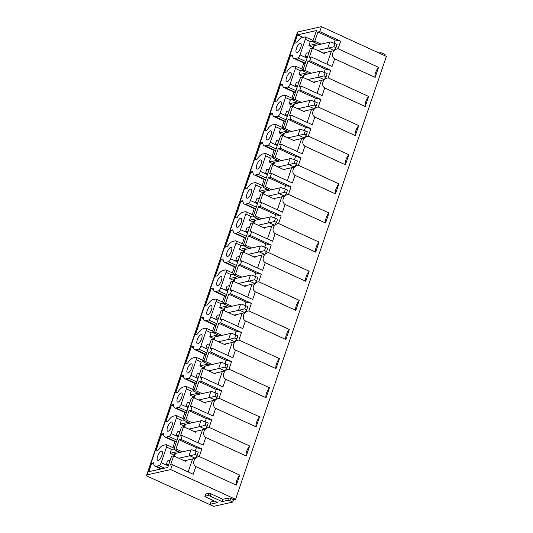 <?xml version="1.0" encoding="UTF-8"?>
<svg xmlns="http://www.w3.org/2000/svg" width="533" height="533" viewBox="0 0 533 533"><rect width="100%" height="100%" fill="white"/><g stroke="black" fill="none" stroke-linecap="round" stroke-linejoin="round"><path stroke-width="0.8" d="M239.75 475.09L236.326 485.143A6.669 2.445 -65.4 0 1 239.75 475.09L199.255 456.534C194.025 457.034 191.66 463.943 195.831 466.588L193.219 474.25L172.339 464.676L170.673 469.573L147.055 474.87A4.171 1.039 18.8 0 0 146.635 475.143L297.421 32.22A4.171 1.039 18.8 0 1 297.84 31.947L147.055 474.87M236.326 485.143L195.831 466.588M319.76 31.62L340.647 41.188L335.21 39.955L317.921 32.033L319.76 31.62L321.452 26.65L386.365 56.398L235.579 499.314L170.673 469.573M340.647 41.188L338.062 48.776L378.563 67.331L375.139 77.385L334.644 58.83L332.032 66.492L311.152 56.924L309.846 60.742L330.733 70.316L328.148 77.898L368.643 96.46L365.225 106.513L324.724 87.958L322.119 95.62L301.232 86.046L299.932 89.87L320.819 99.438L318.234 107.026L358.729 125.581L355.304 135.642L314.81 117.08L312.205 124.742L291.318 115.175L290.019 118.992L310.899 128.566L308.321 136.155L348.815 154.71L345.391 164.764L304.896 146.209L302.284 153.87L281.404 144.296L280.105 148.121L300.985 157.688L298.407 165.277L338.901 183.838L335.477 193.892L294.982 175.33L292.37 182.992L271.49 173.425L270.184 177.249L291.071 186.816L288.486 194.405L328.988 212.96L325.563 223.014L285.068 204.459L282.457 212.121L261.576 202.547L260.271 206.371L281.158 215.945L278.572 223.527L319.067 242.089L315.649 252.142L275.148 233.581L272.543 241.242L251.656 231.675L250.357 235.499L271.244 245.067L268.659 252.655L309.153 271.21L305.729 281.264L265.234 262.709L262.629 270.371L241.742 260.797L240.443 264.621L261.323 274.195L258.745 281.777L299.24 300.339L295.815 310.393L255.32 291.831L252.709 299.493L231.828 289.925L230.529 293.75L251.409 303.317L248.831 310.906L289.326 329.461L285.901 339.514L245.407 320.959L242.795 328.621L221.915 319.054L220.615 322.871L241.496 332.445L238.911 340.027L279.412 358.589L275.987 368.643L235.493 350.081L232.881 357.75L212.001 348.176L210.695 352L231.582 361.567L228.997 369.156L269.491 387.711L266.074 397.765L225.572 379.21L222.967 386.871L202.08 377.304L200.781 381.122L221.668 390.696L219.083 398.278L259.578 416.839L256.153 426.893L215.658 408.338L213.053 416L192.166 406.426L190.867 410.25L211.748 419.817L209.169 427.406L249.664 445.961L246.239 456.021L205.745 437.46L203.133 445.122L182.253 435.554L180.954 439.372L201.834 448.946L199.255 456.534M201.834 448.946L196.397 447.707L195.311 450.905M192.573 458.946L188.156 471.925M192.166 406.426L190.328 406.839L193.479 397.591L191.354 398.064L183.778 420.31L190.114 423.215M211.748 419.817L206.311 418.585L189.028 410.663L185.904 419.837L183.778 420.31M189.028 410.663L190.867 410.25M202.08 377.304L200.241 377.717L203.393 368.463L201.267 368.943L193.692 391.189L200.028 394.094M221.668 390.696L216.231 389.456L198.942 381.535L195.818 390.709L193.692 391.189M198.942 381.535L200.781 381.122M212.001 348.176L210.162 348.589L213.307 339.341L211.181 339.814L203.606 362.06L209.942 364.965M231.582 361.567L226.145 360.335L208.856 352.413L205.738 361.587L203.606 362.06M208.856 352.413L210.695 352M221.915 319.054L220.076 319.46L223.22 310.213L221.095 310.692L213.526 332.938L219.856 335.837M241.496 332.445L236.059 331.206L218.777 323.284L215.652 332.459L213.526 332.938M218.777 323.284L220.615 322.871M231.828 289.925L229.989 290.338L233.141 281.091L231.009 281.564L223.44 303.81L229.776 306.715M251.409 303.317L245.973 302.084L228.69 294.163L225.566 303.337L223.44 303.81M228.69 294.163L230.529 293.75M241.742 260.797L239.903 261.21L243.055 251.962L240.929 252.442L233.354 274.688L239.69 277.586M261.323 274.195L255.887 272.956L238.604 265.034L235.479 274.209L233.354 274.688M238.604 265.034L240.443 264.621M251.656 231.675L249.817 232.088L252.968 222.841L250.843 223.314L243.268 245.56L249.604 248.465M271.244 245.067L265.807 243.828L248.518 235.912L245.393 245.08L243.268 245.56M248.518 235.912L250.357 235.499M261.576 202.547L259.738 202.96L262.882 193.712L260.757 194.192L253.182 216.438L259.518 219.336M281.158 215.945L275.721 214.706L258.432 206.784L255.314 215.958L253.182 216.438M258.432 206.784L260.271 206.371M271.49 173.425L269.651 173.838L272.796 164.584L270.671 165.063L263.102 187.31L269.431 190.214M291.071 186.816L285.635 185.577L268.352 177.656L265.227 186.83L263.102 187.31M268.352 177.656L270.184 177.249M281.404 144.296L279.565 144.709L282.717 135.462L280.585 135.942L273.016 158.181L279.352 161.086M300.985 157.688L295.549 156.455L278.266 148.534L275.141 157.708L273.016 158.181M278.266 148.534L280.105 148.121M291.318 115.175L289.479 115.588L292.63 106.334L290.505 106.813L282.93 129.059L289.266 131.964M310.899 128.566L305.462 127.327L288.18 119.405L285.055 128.58L282.93 129.059M288.18 119.405L290.019 118.992M301.232 86.046L299.393 86.459L302.544 77.212L300.419 77.685L292.844 99.931L299.18 102.836M320.819 99.438L315.376 98.205L298.094 90.284L294.969 99.458L292.844 99.931M298.094 90.284L299.932 89.87M311.152 56.924L309.313 57.337L312.458 48.083L310.333 48.563L302.757 70.809L309.093 73.714M330.733 70.316L325.297 69.077L308.007 61.155L304.889 70.329L302.757 70.809M308.007 61.155L309.846 60.742M161.079 468.933L155.023 466.162A11.426 4.184 -65.4 0 1 153.691 462.791L151.685 463.244L148.807 471.685L167.735 467.441L171.519 456.321L173.645 455.842L170.5 465.089L172.339 464.676M182.253 435.554L180.414 435.967L183.565 426.713L181.433 427.193L173.865 449.439L180.201 452.344M310.466 41.667L305.322 39.309A2.918 1.066 -65.4 0 0 305.276 36.937A2.918 1.066 -65.4 0 0 304.976 36.917L302.164 37.543A11.426 4.184 -65.4 0 0 296.668 42.8L294.656 43.253L297.534 34.805L316.462 30.561L312.671 41.681L319.007 44.585M170.147 460.352L167.495 460.945L166.196 464.769L168.315 465.742M174.098 455.135L170.1 453.303L178.282 451.464M174.051 448.886L171.399 449.479L170.1 453.303M171.659 449.419L166.516 447.067L161.206 462.657A2.918 1.066 -65.4 0 1 159.034 465.615L156.222 466.248A11.426 4.184 -65.4 0 1 155.023 466.162M168.848 464.17L166.196 464.769M196.397 447.707L179.115 439.785L175.99 448.959L182.326 451.864M185.95 460.432L185.644 461.338L173.645 455.842M179.115 439.785L180.954 439.372M166.516 447.067A2.918 1.066 -65.4 0 0 166.469 444.695A2.918 1.066 -65.4 0 0 166.163 444.669L163.351 445.302A11.426 4.184 -65.4 0 0 157.855 450.558L155.849 451.011L161.599 434.115L163.611 433.662A11.426 4.184 -65.4 0 0 164.944 437.033A11.426 4.184 -65.4 0 0 166.136 437.12L168.948 436.494A2.918 1.066 -65.4 0 0 171.12 433.529L176.43 417.939A2.918 1.066 -65.4 0 0 176.383 415.567A2.918 1.066 -65.4 0 0 176.077 415.547L173.265 416.173A11.426 4.184 -65.4 0 0 167.775 421.436L165.763 421.883L171.513 404.993L173.525 404.54A11.426 4.184 -65.4 0 0 174.857 407.912A11.426 4.184 -65.4 0 0 176.05 407.998L178.861 407.365A2.918 1.066 -65.4 0 0 181.033 404.407L186.343 388.81A2.918 1.066 -65.4 0 0 186.297 386.445A2.918 1.066 -65.4 0 0 185.99 386.418L183.179 387.051A11.426 4.184 -65.4 0 0 177.689 392.308L175.677 392.761L181.427 375.865L183.439 375.412A11.426 4.184 -65.4 0 0 184.771 378.783A11.426 4.184 -65.4 0 0 185.964 378.87L188.775 378.237A2.918 1.066 -65.4 0 0 190.947 375.279L196.257 359.688A2.918 1.066 -65.4 0 0 196.211 357.317A2.918 1.066 -65.4 0 0 195.911 357.297L193.093 357.923A11.426 4.184 -65.4 0 0 187.603 363.18L185.591 363.633L191.34 346.736L193.352 346.29A11.426 4.184 -65.4 0 0 194.685 349.661A11.426 4.184 -65.4 0 0 195.877 349.748L198.689 349.115A2.918 1.066 -65.4 0 0 200.868 346.157L206.171 330.56A2.918 1.066 -65.4 0 0 206.124 328.188A2.918 1.066 -65.4 0 0 205.825 328.168L203.013 328.801A11.426 4.184 -65.4 0 0 197.516 334.058L195.504 334.511L201.261 317.615L203.266 317.162A11.426 4.184 -65.4 0 0 204.599 320.533A11.426 4.184 -65.4 0 0 205.798 320.619L208.61 319.987A2.918 1.066 -65.4 0 0 210.782 317.028L216.092 301.438A2.918 1.066 -65.4 0 0 216.045 299.066A2.918 1.066 -65.4 0 0 215.738 299.046L212.927 299.673A11.426 4.184 -65.4 0 0 207.43 304.929L205.418 305.382L211.175 288.486L213.187 288.04A11.426 4.184 -65.4 0 0 214.519 291.411A11.426 4.184 -65.4 0 0 215.712 291.498L218.523 290.865A2.918 1.066 -65.4 0 0 220.695 287.907L226.005 272.31A2.918 1.066 -65.4 0 0 225.959 269.938A2.918 1.066 -65.4 0 0 225.652 269.918L222.841 270.551A11.426 4.184 -65.4 0 0 217.351 275.808L215.339 276.261L221.088 259.364L223.1 258.911A11.426 4.184 -65.4 0 0 224.433 262.283A11.426 4.184 -65.4 0 0 225.626 262.369L228.437 261.736A2.918 1.066 -65.4 0 0 230.609 258.778L235.919 243.188A2.918 1.066 -65.4 0 0 235.872 240.816A2.918 1.066 -65.4 0 0 235.566 240.789L232.754 241.422A11.426 4.184 -65.4 0 0 227.265 246.679L225.252 247.132L231.002 230.236L233.014 229.79A11.426 4.184 -65.4 0 0 234.347 233.154A11.426 4.184 -65.4 0 0 235.539 233.241L238.351 232.615A2.918 1.066 -65.4 0 0 240.523 229.656L245.833 214.059A2.918 1.066 -65.4 0 0 245.786 211.688A2.918 1.066 -65.4 0 0 245.486 211.668L242.668 212.301A11.426 4.184 -65.4 0 0 237.178 217.557L235.166 218.004L240.916 201.114L242.928 200.661A11.426 4.184 -65.4 0 0 244.261 204.032A11.426 4.184 -65.4 0 0 245.453 204.119L248.265 203.486A2.918 1.066 -65.4 0 0 250.443 200.528L255.747 184.938A2.918 1.066 -65.4 0 0 255.7 182.566A2.918 1.066 -65.4 0 0 255.4 182.539L252.589 183.172A11.426 4.184 -65.4 0 0 247.092 188.429L245.08 188.882L250.836 171.986L252.842 171.533A11.426 4.184 -65.4 0 0 254.174 174.904A11.426 4.184 -65.4 0 0 255.374 174.991L258.185 174.364A2.918 1.066 -65.4 0 0 260.357 171.399L265.667 155.809A2.918 1.066 -65.4 0 0 265.621 153.437A2.918 1.066 -65.4 0 0 265.314 153.417L262.502 154.05A11.426 4.184 -65.4 0 0 257.006 159.307L254.994 159.753L260.75 142.864L262.762 142.411A11.426 4.184 -65.4 0 0 264.088 145.782A11.426 4.184 -65.4 0 0 265.287 145.869L268.099 145.236A2.918 1.066 -65.4 0 0 270.271 142.278L275.581 126.687A2.918 1.066 -65.4 0 0 275.534 124.316A2.918 1.066 -65.4 0 0 275.228 124.289L272.416 124.922A11.426 4.184 -65.4 0 0 266.926 130.179L264.914 130.632L270.664 113.736L272.676 113.282A11.426 4.184 -65.4 0 0 274.009 116.654A11.426 4.184 -65.4 0 0 275.201 116.74L278.013 116.114A2.918 1.066 -65.4 0 0 280.185 113.149L285.495 97.559A2.918 1.066 -65.4 0 0 285.448 95.187A2.918 1.066 -65.4 0 0 285.142 95.167L282.33 95.793A11.426 4.184 -65.4 0 0 276.84 101.057L274.828 101.503L280.578 84.614L282.59 84.161A11.426 4.184 -65.4 0 0 283.922 87.532A11.426 4.184 -65.4 0 0 285.115 87.619L287.927 86.986A2.918 1.066 -65.4 0 0 290.099 84.027L295.409 68.431A2.918 1.066 -65.4 0 0 295.362 66.065A2.918 1.066 -65.4 0 0 295.055 66.039L292.244 66.672A11.426 4.184 -65.4 0 0 286.754 71.928L284.742 72.381L290.492 55.485L292.504 55.032A11.426 4.184 -65.4 0 0 293.836 58.403A11.426 4.184 -65.4 0 0 295.029 58.49L297.84 57.857A2.918 1.066 -65.4 0 0 300.019 54.899L305.322 39.309M317.921 32.033L314.803 41.208L312.671 41.681M321.452 26.65L297.84 31.947M300.159 43.433A5.004 1.832 -65.4 0 0 296.668 47.877A5.004 1.832 -65.4 0 0 296.515 52.567A5.004 1.832 -65.4 0 0 297.034 52.607A5.004 1.832 -65.4 0 0 300.525 48.157A5.004 1.832 -65.4 0 0 300.679 43.473A5.004 1.832 -65.4 0 0 300.159 43.433M290.245 72.555A5.004 1.832 -65.4 0 0 286.747 77.005A5.004 1.832 -65.4 0 0 286.594 81.696A5.004 1.832 -65.4 0 0 287.12 81.729A5.004 1.832 -65.4 0 0 290.612 77.285A5.004 1.832 -65.4 0 0 290.765 72.595A5.004 1.832 -65.4 0 0 290.245 72.555M280.325 101.683A5.004 1.832 -65.4 0 0 276.834 106.127A5.004 1.832 -65.4 0 0 276.68 110.817A5.004 1.832 -65.4 0 0 277.207 110.857A5.004 1.832 -65.4 0 0 280.698 106.407A5.004 1.832 -65.4 0 0 280.851 101.723A5.004 1.832 -65.4 0 0 280.325 101.683M270.411 130.805A5.004 1.832 -65.4 0 0 266.92 135.255A5.004 1.832 -65.4 0 0 266.767 139.946A5.004 1.832 -65.4 0 0 267.293 139.979A5.004 1.832 -65.4 0 0 270.784 135.535A5.004 1.832 -65.4 0 0 270.937 130.845A5.004 1.832 -65.4 0 0 270.411 130.805M260.497 159.933A5.004 1.832 -65.4 0 0 257.006 164.377A5.004 1.832 -65.4 0 0 256.853 169.068A5.004 1.832 -65.4 0 0 257.372 169.108A5.004 1.832 -65.4 0 0 260.87 164.657A5.004 1.832 -65.4 0 0 261.023 159.973A5.004 1.832 -65.4 0 0 260.497 159.933M250.583 189.062A5.004 1.832 -65.4 0 0 247.092 193.506A5.004 1.832 -65.4 0 0 246.939 198.196A5.004 1.832 -65.4 0 0 247.459 198.229A5.004 1.832 -65.4 0 0 250.95 193.785A5.004 1.832 -65.4 0 0 251.103 189.095A5.004 1.832 -65.4 0 0 250.583 189.062M240.669 218.184A5.004 1.832 -65.4 0 0 237.172 222.634A5.004 1.832 -65.4 0 0 237.018 227.318A5.004 1.832 -65.4 0 0 237.545 227.358A5.004 1.832 -65.4 0 0 241.036 222.914A5.004 1.832 -65.4 0 0 241.189 218.224A5.004 1.832 -65.4 0 0 240.669 218.184M230.749 247.312A5.004 1.832 -65.4 0 0 227.258 251.756A5.004 1.832 -65.4 0 0 227.105 256.446A5.004 1.832 -65.4 0 0 227.631 256.486A5.004 1.832 -65.4 0 0 231.122 252.036A5.004 1.832 -65.4 0 0 231.275 247.345A5.004 1.832 -65.4 0 0 230.749 247.312M220.835 276.434A5.004 1.832 -65.4 0 0 217.344 280.884A5.004 1.832 -65.4 0 0 217.191 285.568A5.004 1.832 -65.4 0 0 217.717 285.608A5.004 1.832 -65.4 0 0 221.208 281.164A5.004 1.832 -65.4 0 0 221.362 276.474A5.004 1.832 -65.4 0 0 220.835 276.434M210.921 305.562A5.004 1.832 -65.4 0 0 207.43 310.006A5.004 1.832 -65.4 0 0 207.277 314.697A5.004 1.832 -65.4 0 0 207.797 314.736A5.004 1.832 -65.4 0 0 211.295 310.286A5.004 1.832 -65.4 0 0 211.448 305.596A5.004 1.832 -65.4 0 0 210.921 305.562M201.008 334.684A5.004 1.832 -65.4 0 0 197.516 339.135A5.004 1.832 -65.4 0 0 197.363 343.818A5.004 1.832 -65.4 0 0 197.883 343.858A5.004 1.832 -65.4 0 0 201.374 339.414A5.004 1.832 -65.4 0 0 201.527 334.724A5.004 1.832 -65.4 0 0 201.008 334.684M191.094 363.812A5.004 1.832 -65.4 0 0 187.596 368.256A5.004 1.832 -65.4 0 0 187.443 372.947A5.004 1.832 -65.4 0 0 187.969 372.987A5.004 1.832 -65.4 0 0 191.46 368.536A5.004 1.832 -65.4 0 0 191.614 363.852A5.004 1.832 -65.4 0 0 191.094 363.812M181.173 392.934A5.004 1.832 -65.4 0 0 177.682 397.385A5.004 1.832 -65.4 0 0 177.529 402.075A5.004 1.832 -65.4 0 0 178.055 402.109A5.004 1.832 -65.4 0 0 181.546 397.665A5.004 1.832 -65.4 0 0 181.7 392.974A5.004 1.832 -65.4 0 0 181.173 392.934M171.26 422.063A5.004 1.832 -65.4 0 0 167.768 426.507A5.004 1.832 -65.4 0 0 167.615 431.197A5.004 1.832 -65.4 0 0 168.142 431.237A5.004 1.832 -65.4 0 0 171.633 426.786A5.004 1.832 -65.4 0 0 171.786 422.103A5.004 1.832 -65.4 0 0 171.26 422.063M161.346 451.185A5.004 1.832 -65.4 0 0 157.855 455.635A5.004 1.832 -65.4 0 0 157.701 460.325A5.004 1.832 -65.4 0 0 158.221 460.359A5.004 1.832 -65.4 0 0 161.719 455.915A5.004 1.832 -65.4 0 0 161.872 451.224A5.004 1.832 -65.4 0 0 161.346 451.185M175.99 448.959L173.865 449.439M172.899 447.64L174.944 441.624M163.731 435.095L161.599 434.115M153.817 464.216L151.685 463.244M384.746 55.659L385.126 54.553L382.301 53.26A1.666 0.42 18.8 0 0 380.169 52.774L379.03 53.033M232.781 502.059L229.956 500.767A1.666 0.42 18.8 0 0 227.824 500.287L222.054 501.58L210.062 496.083A1.666 0.42 18.8 0 0 207.93 495.597L205.045 496.243A1.666 0.42 18.8 0 0 204.879 496.356A1.666 0.42 18.8 0 0 205.738 497.056L217.731 502.552L210.162 504.251A1.666 0.42 18.8 0 0 209.995 504.358A1.666 0.42 18.8 0 0 210.848 505.057L213.673 506.35L232.781 502.059L233.561 499.767L235.579 499.314M146.635 475.143A4.171 1.039 18.8 0 0 148.78 476.888L210.582 504.924M259.578 416.839A6.669 2.445 -65.4 0 0 256.153 426.893M215.658 408.338C211.494 405.693 213.853 398.784 219.083 398.278M216.231 389.456L215.139 392.654M212.401 400.696L207.983 413.675M189.981 402.102L187.33 402.695L186.024 406.519L188.142 407.485M193.932 396.885L189.928 395.053L198.116 393.214M193.879 390.636L191.227 391.229L189.928 395.053M188.675 405.919L186.024 406.519M195.818 390.709L202.154 393.614M205.778 402.182L205.471 403.088L193.479 397.591M192.726 389.39L194.778 383.367M183.559 376.844L181.427 375.865M173.645 405.966L171.513 404.993M279.412 358.589A6.669 2.445 -65.4 0 0 275.987 368.643M235.493 350.081C231.322 347.443 233.681 340.534 238.911 340.027M236.059 331.206L234.973 334.404M232.235 342.446L227.818 355.424M209.809 343.852L207.157 344.445L205.858 348.269L207.977 349.235M213.76 338.635L209.762 336.803L217.944 334.964M213.713 332.385L211.061 332.978L209.762 336.803M208.51 347.669L205.858 348.269M215.652 332.459L221.988 335.364M225.612 343.932L225.299 344.838L213.307 339.341M212.56 331.14L214.606 325.117M203.393 318.594L201.261 317.615M193.472 347.716L191.34 346.736M299.24 300.339A6.669 2.445 -65.4 0 0 295.815 310.393M255.32 291.831C251.15 289.192 253.515 282.283 258.745 281.777M255.887 272.956L254.801 276.154M252.062 284.196L247.645 297.174M229.636 285.601L226.985 286.194L225.686 290.019L227.804 290.985M233.587 280.385L229.59 278.546L237.778 276.714M233.541 274.129L230.889 274.728L229.59 278.546M228.337 289.419L225.686 290.019M235.479 274.209L241.815 277.113M245.44 285.681L245.133 286.587L233.141 281.091M232.388 272.889L234.44 266.866M223.22 260.337L221.088 259.364M213.307 289.466L211.175 288.486M319.067 242.089A6.669 2.445 -65.4 0 0 315.649 252.142M275.148 233.581C270.984 230.942 273.342 224.033 278.572 223.527M275.721 214.706L274.628 217.904M271.89 225.945L267.473 238.924M249.471 227.344L246.819 227.944L245.513 231.762L247.632 232.734M253.422 222.134L249.417 220.296L257.606 218.463M253.375 215.878L250.723 216.478L249.417 220.296M248.165 231.169L245.513 231.762M255.314 215.958L261.643 218.863M265.267 227.431L264.961 228.331L252.968 222.841M252.216 214.639L254.268 208.616M243.048 202.087L240.916 201.114M233.134 231.215L231.002 230.236M338.901 183.838A6.669 2.445 -65.4 0 0 335.477 193.892M294.982 175.33C290.811 172.692 293.17 165.783 298.407 165.277M295.549 156.455L294.463 159.653M291.724 167.695L287.307 180.674M269.298 169.094L266.647 169.694L265.347 173.511L267.466 174.484M273.249 163.878L269.252 162.045L277.433 160.213M273.202 157.628L270.551 158.228L269.252 162.045M267.999 172.919L265.347 173.511M275.141 157.708L281.477 160.613M285.102 169.181L284.795 170.08L272.796 164.584M272.05 156.382L274.095 150.366M262.882 143.837L260.75 142.864M252.968 172.965L250.836 171.986M358.729 125.581A6.669 2.445 -65.4 0 0 355.304 135.642M314.81 117.08C310.639 114.442 313.004 107.526 318.234 107.026M315.376 98.205L314.29 101.403M311.552 109.445L307.135 122.423M289.133 110.844L286.481 111.444L285.175 115.261L287.294 116.234M293.083 105.627L289.079 103.795L297.267 101.956M293.03 99.378L290.378 99.971L289.079 103.795M287.827 114.668L285.175 115.261M294.969 99.458L301.305 102.356M304.929 110.931L304.623 111.83L292.63 106.334M291.877 98.132L293.93 92.116M282.71 85.586L280.578 84.614M272.796 114.715L270.664 113.736M209.995 504.358L210.775 502.066A1.666 0.42 18.8 0 1 210.941 501.953L214.626 501.127M204.879 496.356L205.658 494.058A1.666 0.42 18.8 0 1 205.831 493.951L208.709 493.305A1.666 0.42 18.8 0 1 210.848 493.791L222.841 499.288L228.604 497.989A1.666 0.42 18.8 0 1 230.742 498.475L233.561 499.767M308.96 52.594L306.308 53.187L305.009 57.011L307.128 57.984M312.911 47.377L308.913 45.545L317.095 43.706M312.864 41.128L310.213 41.721L308.913 45.545M335.21 39.955L334.118 43.153M331.386 51.195L326.962 64.173M334.644 58.83C330.473 56.192 332.832 49.276 338.062 48.776M378.563 67.331A6.669 2.445 -65.4 0 0 375.139 77.385M307.661 56.418L305.009 57.011M312.458 48.083L324.45 53.58L324.764 52.68M314.803 41.208L321.139 44.106M303.064 37.343L297.534 34.805M292.624 56.465L290.492 55.485M222.054 501.58L222.841 499.288M301.791 69.01L303.843 62.987M302.544 77.212L314.537 82.708L314.843 81.802M304.889 70.329L311.219 73.234M302.997 76.505L298.993 74.673L307.181 72.834M299.046 81.722L296.395 82.315L295.089 86.139L297.74 85.54M302.951 70.256L300.299 70.849L298.993 74.673M297.207 87.106L295.089 86.139M325.297 69.077L324.204 72.275M321.466 80.316L317.048 93.295M324.724 87.958C320.56 85.313 322.918 78.404 328.148 77.898M368.643 96.46A6.669 2.445 -65.4 0 0 365.225 106.513M281.964 127.26L284.009 121.244M282.717 135.462L294.709 140.959L295.016 140.052M285.055 128.58L291.391 131.484M283.163 134.756L279.165 132.924L287.354 131.085M279.212 139.972L276.56 140.565L275.261 144.39L277.913 143.79M283.116 128.506L280.465 129.099L279.165 132.924M277.38 145.362L275.261 144.39M305.462 127.327L304.376 130.525M301.638 138.567L297.221 151.545M304.896 146.209C300.732 143.564 303.084 136.655 308.321 136.155M348.815 154.71A6.669 2.445 -65.4 0 0 345.391 164.764M262.136 185.511L264.181 179.494M262.882 193.712L274.875 199.209L275.188 198.303M265.227 186.83L271.564 189.735M263.335 193.006L259.338 191.174L267.519 189.335M259.384 198.223L256.733 198.816L255.434 202.64L258.085 202.047M263.289 186.757L260.637 187.35L259.338 191.174M257.552 203.613L255.434 202.64M285.635 185.577L284.542 188.775M281.81 196.817L277.387 209.795M285.068 204.459C280.898 201.814 283.256 194.905 288.486 194.405M328.988 212.96A6.669 2.445 -65.4 0 0 325.563 223.014M242.302 243.761L244.354 237.745M243.055 251.962L255.047 257.459L255.354 256.553M245.393 245.08L251.729 247.985M243.508 251.256L239.504 249.424L247.692 247.585M239.557 256.473L236.905 257.066L235.599 260.89L238.251 260.297M243.454 245.007L240.803 245.6L239.504 249.424M237.718 261.863L235.599 260.89M265.807 243.828L264.714 247.032M261.976 255.067L257.559 268.046M265.234 262.709C261.07 260.071 263.429 253.155 268.659 252.655M309.153 271.21A6.669 2.445 -65.4 0 0 305.729 281.264M222.474 302.011L224.52 295.995M223.22 310.213L235.22 315.709L235.526 314.803M225.566 303.337L231.902 306.235M223.673 309.506L219.676 307.674L227.858 305.835M219.723 314.723L217.071 315.316L215.772 319.14L218.423 318.547M223.627 303.257L220.975 303.85L219.676 307.674M217.89 320.113L215.772 319.14M245.973 302.084L244.887 305.282M242.149 313.317L237.731 326.296M245.407 320.959C241.242 318.321 243.594 311.405 248.831 310.906M289.326 329.461A6.669 2.445 -65.4 0 0 285.901 339.514M202.64 360.261L204.692 354.245M203.393 368.463L215.385 373.959L215.692 373.06M205.738 361.587L212.067 364.485M203.846 367.757L199.842 365.924L208.03 364.086M199.895 372.973L197.243 373.566L195.937 377.391L198.589 376.798M203.799 361.507L201.148 362.1L199.842 365.924M198.056 378.363L195.937 377.391M226.145 360.335L225.053 363.533M222.314 371.574L217.897 384.553M225.572 379.21C221.408 376.571 223.767 369.655 228.997 369.156M269.491 387.711A6.669 2.445 -65.4 0 0 266.074 397.765M182.812 418.512L184.864 412.495M183.565 426.713L195.558 432.21L195.864 431.31M185.904 419.837L192.24 422.736M184.012 426.007L180.014 424.175L188.202 422.336M180.061 431.224L177.409 431.823L176.11 435.641L178.762 435.048M183.965 419.757L181.313 420.35L180.014 424.175M178.229 436.614L176.11 435.641M206.311 418.585L205.225 421.783M202.487 429.825L198.069 442.803M205.745 437.46C201.581 434.821 203.932 427.906 209.169 427.406M249.664 445.961A6.669 2.445 -65.4 0 0 246.239 456.021M337.069 44.419L335.817 48.217L337.069 44.419L330.733 42.014A21.227 5.297 18.8 0 0 329.767 42.174L314.283 45.645A10.007 2.498 18.8 0 0 313.277 46.298L312.644 48.17M335.024 43.479L333.918 46.737L335.963 47.677L334.084 50.528A21.227 5.297 18.8 0 1 333.285 50.762L323.231 53.02M333.918 46.737L328.674 48.05L334.084 50.528M329.767 42.174L327.715 48.21L317.655 50.468M327.715 48.21A21.227 5.297 18.8 0 1 328.674 48.05M325.903 77.332L327.169 73.627L325.903 77.345M327.155 73.541L320.819 71.136A21.227 5.297 18.8 0 0 319.853 71.295L304.37 74.773A10.007 2.498 18.8 0 0 303.364 75.426L302.724 77.292M325.11 72.608L324.004 75.866L326.049 76.799L324.171 79.657A21.227 5.297 18.8 0 1 323.371 79.89L313.317 82.149M324.004 75.866L318.761 77.178L324.171 79.657M319.853 71.295L317.801 77.338L307.741 79.59M317.801 77.338A21.227 5.297 18.8 0 1 318.761 77.178M317.255 102.742L315.989 106.473L317.255 102.756M317.242 102.669L310.899 100.264A21.227 5.297 18.8 0 0 309.94 100.424L294.456 103.895A10.007 2.498 18.8 0 0 293.45 104.548L292.81 106.42M315.196 101.73L314.09 104.988L316.136 105.927L314.257 108.779A21.227 5.297 18.8 0 1 313.457 109.012L303.404 111.27M314.09 104.988L308.847 106.3L314.257 108.779M309.94 100.424L307.881 106.46L297.827 108.719M307.881 106.46A21.227 5.297 18.8 0 1 308.847 106.3M307.328 131.798L306.075 135.595L307.328 131.798L300.985 129.386A21.227 5.297 18.8 0 0 300.026 129.546L284.542 133.023A10.007 2.498 18.8 0 0 283.529 133.676L282.896 135.542M305.282 130.858L304.17 134.116L306.215 135.049L304.336 137.907A21.227 5.297 18.8 0 1 303.543 138.14L293.483 140.399M304.17 134.116L298.933 135.429L304.336 137.907M300.026 129.546L297.967 135.589L287.913 137.84M297.967 135.589A21.227 5.297 18.8 0 1 298.933 135.429M296.161 164.71L297.414 160.919L296.155 164.724M297.414 160.919L291.071 158.514A21.227 5.297 18.8 0 0 290.112 158.674L274.622 162.145A10.007 2.498 18.8 0 0 273.616 162.805L272.983 164.67M295.369 159.98L294.256 163.238L296.301 164.177L294.423 167.029A21.227 5.297 18.8 0 1 293.63 167.269L283.569 169.521M294.256 163.238L289.013 164.55L294.423 167.029M290.112 158.674L288.053 164.71L277.999 166.969M288.053 164.71A21.227 5.297 18.8 0 1 289.013 164.55M287.494 190.048L286.241 193.845L287.494 190.048L281.158 187.636A21.227 5.297 18.8 0 0 280.191 187.796L264.708 191.274A10.007 2.498 18.8 0 0 263.702 191.927L263.069 193.799M285.448 189.108L284.342 192.366L286.388 193.299L284.509 196.157A21.227 5.297 18.8 0 1 283.709 196.391L273.656 198.649M284.342 192.366L279.099 193.679L284.509 196.157M280.191 187.796L278.139 193.839L268.079 196.091M278.139 193.839A21.227 5.297 18.8 0 1 279.099 193.679M277.593 219.243L276.327 222.974L277.593 219.256M277.58 219.17L271.244 216.764A21.227 5.297 18.8 0 0 270.278 216.924L254.794 220.395A10.007 2.498 18.8 0 0 253.788 221.055L253.148 222.921M275.534 218.23L274.428 221.488L276.474 222.428L274.595 225.279A21.227 5.297 18.8 0 1 273.795 225.519L263.742 227.771M274.428 221.488L269.185 222.801L274.595 225.279M270.278 216.924L268.226 222.961L258.165 225.219M268.226 222.961A21.227 5.297 18.8 0 1 269.185 222.801M266.413 252.089L267.679 248.385L266.413 252.096M267.666 248.298L261.323 245.886A21.227 5.297 18.8 0 0 260.364 246.046L244.88 249.524A10.007 2.498 18.8 0 0 243.874 250.177L243.235 252.049M265.621 247.359L264.515 250.617L266.56 251.556L264.681 254.408A21.227 5.297 18.8 0 1 263.882 254.641L253.828 256.899M264.515 250.617L259.271 251.929L264.681 254.408M260.364 246.046L258.305 252.089L248.251 254.348M258.305 252.089A21.227 5.297 18.8 0 1 259.271 251.929M257.752 277.42L256.5 281.224L257.752 277.42L251.409 275.015A21.227 5.297 18.8 0 0 250.45 275.175L234.966 278.646A10.007 2.498 18.8 0 0 233.96 279.305L233.321 281.171M255.707 276.487L254.594 279.738L256.639 280.678L254.761 283.529A21.227 5.297 18.8 0 1 253.968 283.769L243.907 286.021M254.594 279.738L249.357 281.051L254.761 283.529M250.45 275.175L248.391 281.211L238.338 283.469M248.391 281.211A21.227 5.297 18.8 0 1 249.357 281.051M247.852 306.622L246.579 310.346L247.845 306.635M247.838 306.548L241.496 304.143A21.227 5.297 18.8 0 0 240.536 304.296L225.046 307.774A10.007 2.498 18.8 0 0 224.04 308.427L223.407 310.299M245.793 305.609L244.68 308.867L246.726 309.806L244.847 312.658A21.227 5.297 18.8 0 1 244.054 312.891L233.994 315.15M244.68 308.867L239.437 310.179L244.847 312.658M240.536 304.296L238.478 310.339L228.424 312.598M238.478 310.339A21.227 5.297 18.8 0 1 239.437 310.179M236.672 339.461L237.931 335.757M237.918 335.67L231.582 333.265A21.227 5.297 18.8 0 0 230.616 333.425L215.132 336.903A10.007 2.498 18.8 0 0 214.126 337.556L213.493 339.421M235.872 334.737L234.767 337.989L236.812 338.928L234.933 341.786A21.227 5.297 18.8 0 1 234.134 342.019L224.08 344.278M234.767 337.989L229.523 339.308L234.933 341.786M230.616 333.425L228.564 339.461L218.503 341.72M228.564 339.461A21.227 5.297 18.8 0 1 229.523 339.308M228.004 364.799L226.752 368.596L228.004 364.799L221.668 362.393A21.227 5.297 18.8 0 0 220.702 362.553L205.218 366.024A10.007 2.498 18.8 0 0 204.212 366.677L203.573 368.55M225.959 363.859L224.853 367.117L226.898 368.056L225.019 370.908A21.227 5.297 18.8 0 1 224.22 371.141L214.166 373.4M224.853 367.117L219.609 368.43L225.019 370.908M220.702 362.553L218.65 368.589L208.59 370.848M218.65 368.589A21.227 5.297 18.8 0 1 219.609 368.43M218.104 394L216.838 397.725L218.104 394.007M218.09 393.92L211.748 391.515A21.227 5.297 18.8 0 0 210.788 391.675L195.305 395.153A10.007 2.498 18.8 0 0 194.298 395.806L193.659 397.671M216.045 392.988L214.939 396.246L216.984 397.178L215.105 400.036A21.227 5.297 18.8 0 1 214.306 400.27L204.252 402.528M214.939 396.246L209.696 397.558L215.105 400.036M210.788 391.675L208.736 397.718L198.676 399.97M208.736 397.718A21.227 5.297 18.8 0 1 209.696 397.558M206.924 426.84L208.183 423.135M208.176 423.049L201.834 420.644A21.227 5.297 18.8 0 0 200.874 420.804L185.391 424.275A10.007 2.498 18.8 0 0 184.385 424.934L183.745 426.8M206.131 422.109L205.018 425.367L207.064 426.307L205.185 429.158A21.227 5.297 18.8 0 1 204.392 429.391L194.332 431.65M205.018 425.367L199.782 426.68L205.185 429.158M200.874 420.804L198.816 426.84L188.762 429.098M198.816 426.84A21.227 5.297 18.8 0 1 199.782 426.68M198.263 452.177L197.003 455.975L198.263 452.177L191.92 449.765A21.227 5.297 18.8 0 0 190.961 449.925L175.477 453.403A10.007 2.498 18.8 0 0 174.464 454.056L173.831 455.922M196.217 451.238L195.105 454.496L197.15 455.429L195.271 458.287A21.227 5.297 18.8 0 1 194.478 458.52L184.418 460.779M195.105 454.496L189.861 455.808L195.271 458.287M190.961 449.925L188.902 455.968L178.848 458.22M188.902 455.968A21.227 5.297 18.8 0 1 189.861 455.808M168.261 465.889L161.206 462.657M161.752 468.78L156.222 466.248M164.564 468.154L159.034 465.615M191.487 391.169L186.343 388.81M188.089 407.638L181.033 404.407M186.363 412.722L176.05 407.998M186.93 411.063L178.861 407.365M211.315 332.918L206.171 330.56M207.923 349.388L200.868 346.157M206.191 354.472L195.877 349.748M206.757 352.813L198.689 349.115M231.149 274.668L226.005 272.31M227.751 291.138L220.695 287.907M226.025 296.221L215.712 291.498M226.585 294.562L218.523 290.865M250.976 216.418L245.833 214.059M247.585 232.888L240.523 229.656M245.853 237.971L235.539 233.241M246.419 236.312L238.351 232.615M270.811 158.168L265.667 155.809M267.413 174.637L260.357 171.399M265.681 179.721L255.374 174.991M266.247 178.055L258.185 174.364M290.638 99.918L285.495 97.559M287.24 116.387L280.185 113.149M285.515 121.471L275.201 116.74M286.081 119.805L278.013 116.114M379.942 53.453L380.169 52.774M381.928 54.366L382.301 53.26M307.075 58.137L300.019 54.899M305.909 61.555L297.84 57.857M305.342 63.22L295.029 58.49M210.162 504.251L210.941 501.953M205.045 496.243L205.831 493.951M207.93 495.597L208.709 493.305M210.062 496.083L210.848 493.791M227.824 500.287L228.604 497.989M229.956 500.767L230.742 498.475M295.995 90.683L287.927 86.986M297.161 87.259L290.099 84.027M295.429 92.342L285.115 87.619M300.552 70.789L295.409 68.431M276.161 148.934L268.099 145.236M277.327 145.509L270.271 142.278M275.601 150.592L265.287 145.869M280.724 129.039L275.581 126.687M256.333 207.184L248.265 203.486M257.499 203.759L250.443 200.528M255.767 208.843L245.453 204.119M260.89 187.29L255.747 184.938M236.505 265.434L228.437 261.736M237.665 262.009L230.609 258.778M235.939 267.093L225.626 262.369M241.063 245.546L235.919 243.188M216.671 323.684L208.61 319.987M217.837 320.266L210.782 317.028M216.105 325.343L205.798 320.619M221.235 303.797L216.092 301.438M196.844 381.934L188.775 378.237M198.01 378.517L190.947 375.279M196.277 383.6L185.964 378.87M201.401 362.047L196.257 359.688M177.009 440.185L168.948 436.494M178.175 436.767L171.12 433.529M176.45 441.85L166.136 437.12M181.573 420.297L176.43 417.939M313.317 48.476L314.283 45.645M303.404 77.605L304.37 74.773M293.49 106.733L294.456 103.895M283.576 135.855L284.542 133.023M273.662 164.983L274.622 162.145M263.742 194.105L264.708 191.274M253.828 223.234L254.794 220.395M243.914 252.356L244.88 249.524M234 281.484L234.966 278.646M224.087 310.606L225.046 307.774M214.173 339.734L215.132 336.903M204.252 368.856L205.218 366.024M194.338 397.984L195.305 395.153M184.425 427.113L185.391 424.275M174.511 456.235L175.477 453.403M174.264 448.266L166.469 444.695M194.092 390.016L186.297 386.445M186.224 413.122L174.857 407.912M213.92 331.766L206.124 328.188M206.058 354.871L194.685 349.661M233.754 273.516L225.959 269.938M225.885 296.621L214.519 291.411M253.581 215.259L245.786 211.688M245.72 238.371L234.347 233.154M273.416 157.008L265.621 153.437M265.547 180.121L254.174 174.904M293.243 98.758L285.448 95.187M285.375 121.864L274.009 116.654M313.071 40.508L305.276 36.937M305.209 63.614L293.836 58.403M295.295 92.742L283.922 87.532M303.157 69.636L295.362 66.065M275.461 150.992L264.088 145.782M283.329 127.887L275.534 124.316M255.633 209.242L244.261 204.032M263.495 186.137L255.7 182.566M235.799 267.493L224.433 262.283M243.668 244.387L235.872 240.816M215.972 325.743L204.599 320.533M223.84 302.637L216.045 299.066M196.144 383.993L184.771 378.783M204.006 360.888L196.211 357.317M176.31 442.243L164.944 437.033M184.178 419.138L176.383 415.567M236.665 339.474L237.938 335.743M206.924 426.853L208.19 423.122"/></g></svg>
